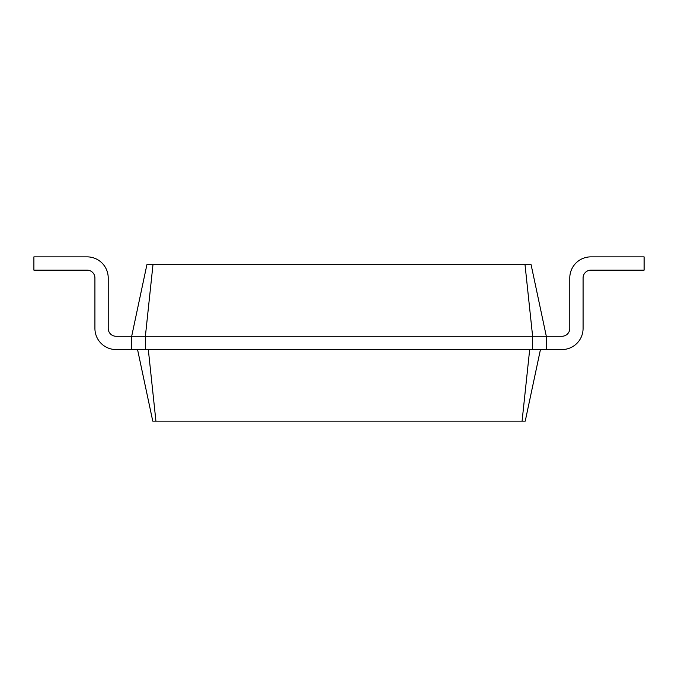 <?xml version="1.0" encoding="UTF-8"?>
<svg xmlns="http://www.w3.org/2000/svg" width="678" height="678" viewBox="0 0 678 678"><rect width="100%" height="100%" fill="white"/><g stroke="black" fill="none" stroke-linecap="round" stroke-linejoin="round"><path stroke-width="1.02" d="M561.96 336.263A7.822 7.822 0 0 0 569.783 328.44A7.822 7.822 0 0 1 561.96 336.263A7.822 7.822 0 0 0 569.783 328.44A7.822 7.822 0 0 1 561.96 336.263A7.822 7.822 0 0 0 569.783 328.44A7.822 7.822 0 0 1 561.96 336.263A7.822 7.822 0 0 0 569.783 328.44L569.783 277.98A21.12 21.12 0 0 1 590.902 256.86L644.1 256.86L644.1 270.158L590.902 270.158A7.822 7.822 0 0 0 583.08 277.98L583.08 328.44A21.12 21.12 0 0 1 561.96 349.56L546.315 349.56L546.315 336.263L561.96 336.263A7.822 7.822 0 0 0 569.783 328.44L569.783 277.98M152.982 264.683L145.38 336.263L131.685 336.263L146.906 264.683L531.094 264.683L546.315 336.263L532.62 336.263L532.62 349.56L546.315 349.56M525.018 264.683L532.62 336.263L145.38 336.263L145.38 349.56L532.62 349.56M540.442 349.56L525.23 421.14L522.077 421.14L529.688 349.56M590.902 270.158A7.822 7.822 0 0 0 583.08 277.98A7.822 7.822 0 0 1 590.902 270.158A7.822 7.822 0 0 0 583.08 277.98A7.822 7.822 0 0 1 590.902 270.158A7.822 7.822 0 0 0 583.08 277.98A7.822 7.822 0 0 1 590.902 270.158A7.822 7.822 0 0 0 583.08 277.98L583.08 328.44M137.558 349.56L152.77 421.14L522.077 421.14M116.04 336.263A7.822 7.822 0 0 1 108.217 328.44A7.822 7.822 0 0 0 116.04 336.263A7.822 7.822 0 0 1 108.217 328.44A7.822 7.822 0 0 0 116.04 336.263A7.822 7.822 0 0 1 108.217 328.44A7.822 7.822 0 0 0 116.04 336.263A7.822 7.822 0 0 1 108.217 328.44A7.822 7.822 0 0 0 116.04 336.263L131.685 336.263L131.685 349.56L145.38 349.56M148.312 349.56L155.923 421.14M108.217 277.98L108.217 328.44L108.217 277.98A21.12 21.12 0 0 0 87.098 256.86L33.9 256.86L33.9 270.158L87.098 270.158A7.822 7.822 0 0 1 94.92 277.98L94.92 328.44A21.12 21.12 0 0 0 116.04 349.56L131.685 349.56M87.098 270.158A7.822 7.822 0 0 1 94.92 277.98A7.822 7.822 0 0 0 87.098 270.158A7.822 7.822 0 0 1 94.92 277.98A7.822 7.822 0 0 0 87.098 270.158A7.822 7.822 0 0 1 94.92 277.98A7.822 7.822 0 0 0 87.098 270.158A7.822 7.822 0 0 1 94.92 277.98L94.92 328.44"/></g></svg>
